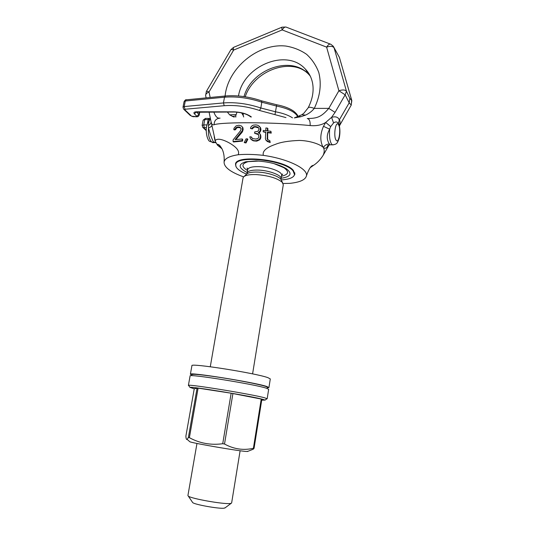 <?xml version="1.0" encoding="UTF-8"?>
<svg xmlns="http://www.w3.org/2000/svg" width="535" height="535" viewBox="0 0 535 535"><rect width="100%" height="100%" fill="white"/><g stroke="black" fill="none" stroke-linecap="round" stroke-linejoin="round"><path stroke-width="0.8" d="M306.435 175.848C308.896 168.739 311.243 165.248 313.463 165.389C317.215 162.961 320.438 159.604 323.127 155.331C324.424 152.428 324.544 149.9 323.494 147.754L323.066 147.192C319.937 141.093 320.077 134.131 323.488 126.313L325.701 122.428L331.573 117.346C335.666 116.202 338.24 117.065 339.284 119.934L349.181 102.854L349.837 98.346L351.829 100.587L351.154 105.368M349.837 98.346L346.459 91.231C345.129 89.706 342.607 89.559 338.896 90.769L326.611 47.127L282.166 29.913L233.635 50.089L209.004 91.993L210.161 97.484M215.197 140.337L211.191 122.12C211.626 124.307 212.596 125.183 214.1 124.742C221.905 121.84 274.99 122.12 310.166 125.558C316.406 126.12 321.582 125.076 325.701 122.428L330.69 126.588L333.572 122.93L331.573 117.346L335.064 112.377L345.155 94.809L349.181 102.854L351.248 105.067L341.363 122.462M323.066 147.192C318.766 143.487 308.133 140.558 299.326 140.438C288.653 140.839 280.621 142.163 275.244 144.423C266.149 147.58 262.183 151.224 263.34 155.357C254.025 154.321 245.645 154.113 238.202 154.742C239.506 151.793 237.714 148.61 232.825 145.199C228.833 142.216 217.544 136.331 215.07 140.959L217.451 145.125L221.978 148.79M235.935 139.488L242.208 132.118L243.117 129.737L242.943 127.751L241.526 126.033L238.951 125.23L236.136 125.852L234.069 128.112L233.775 129.483L234.216 129.938L235.433 129.764L236.744 127.945L238.022 127.47L240.743 127.932M240.322 127.597L241.138 128.728L240.516 130.767L233.126 139.856L233.066 141.528L233.507 141.969L242.582 141.079L242.663 139.414L242.248 138.986L235.066 139.595L242.368 130.647L242.529 127.31L241.526 126.033M244.227 142.577L246 142.965L247.839 139.274L247.437 138.846L246.046 138.866L244.227 142.577L245.592 142.544L247.437 138.846M250.547 138.866L252.908 140.678L256.425 141.173L259.829 139.709L260.846 137.762L260.672 135.041L259.709 133.549L258.224 132.774L260.144 130.874L260.311 127.497L257.984 125.324L255.911 124.896L253.249 125.15L252.059 125.799L250.841 127.123L250.487 128.467L251.925 128.48L253.456 126.835L254.941 126.541L257.602 126.996L258.472 127.718L259.027 128.768L258.325 130.754L257.689 131.389L254.673 131.924L254.607 133.268L257.569 133.75L258.445 134.479L258.92 137.214L257.944 138.498L255.81 139.046L252.587 138.578L251.223 136.866L249.791 136.846L250.547 138.866L253.657 140.631L256.024 140.745L258.485 139.882L259.435 139.281L260.451 137.328L260.271 134.606L259.709 133.549M252.145 138.304L251.223 136.866M254.607 133.268L258.505 134.633M250.487 128.467L252.326 128.922L253.857 127.276L255.342 126.989L258.579 127.925M258.806 133.075L259.883 132.285L260.913 129.992L260.705 127.945L259.161 126.073M265.975 140.237L267.306 141.467L270.202 142.531L269.854 140.725L267.306 139.374L267.306 132.212L270.857 132.653L270.917 131.289L267.366 130.854L267.487 128.139L265.902 127.972L265.775 130.687L263.267 130.446L263.2 131.797L265.714 132.038L265.4 138.812L265.975 140.237L269.794 142.083L269.854 140.725M263.2 131.797L265.694 132.446M266.196 130.694L267.781 130.894L267.888 128.601L267.487 128.139M267.667 139.682L267.701 132.667L271.258 133.115L270.917 131.289M215.445 142.417L213.405 141.922C211.392 137.682 209.767 133.028 208.523 127.945L208.389 125.498C210.275 124.421 211.164 123.157 211.071 121.692L210.028 116.717M283.095 183.498L290.097 183.331C299.941 182.261 305.385 179.793 306.421 175.928C308.454 169.1 288.432 158.888 263.34 155.357M313.463 165.389L310.106 167.749M238.202 154.742C229.462 156.086 224.76 158.507 224.091 161.998C223.931 167.167 230.445 172.13 243.632 176.884M293.494 176.443L294.905 174.249L293.414 170.491C285.035 159.497 235.38 154.267 235.514 164.205L236.109 166.84M218.333 145.861L220.427 146.363M213.405 141.922L215.638 142.785M215.471 142.47L212.83 142.658L211.532 141.889C209.031 139.013 208.028 134.372 208.523 127.945C210.69 127.143 211.793 126.28 211.833 125.35L211.833 125.33M323.347 147.446C324.798 145.212 326.811 144.055 329.386 143.989C326.47 139.515 326.557 134.579 329.66 129.189L330.69 126.588M329.386 143.989L330.115 144.798L330.864 144.811M208.389 125.498L208.944 121.358C210.797 118.088 209.834 118.777 210.175 117.901L210.108 117.178M208.576 122.054L210.288 118.021L209.098 112.176M323.494 147.754C325.253 148.897 326.925 148.041 328.517 145.179M339.371 125.919L351.248 105.067L351.656 100.112L339.424 57.439L351.742 100.292M339.29 125.551C340.28 122.642 340.28 120.77 339.284 119.934L338.454 123.665L339.357 125.839C340.166 130.065 340.093 134.265 339.123 138.451C337.418 142.397 337.719 144.316 332.456 144.845L331.519 144.029C329.747 140.979 329.132 136.037 329.66 129.189L323.488 126.313M335.064 112.377L328.791 108.378L338.896 90.769L345.155 94.809L346.459 91.231L334.061 47.775C332.71 46.117 330.222 45.896 326.611 47.127C328.189 44.606 329.607 43.663 330.857 44.291L333.285 46.257L339.424 57.439L333.967 47.495M310.166 125.558C310.32 121.238 309.35 118.904 307.257 118.549C316.426 118.349 320.913 117.606 328.791 108.378L314.279 108.384C310.741 107.094 308.695 106.913 308.153 107.836L303.86 113.239L301.9 114.724L294.344 117.914L300.737 116.744L305.605 115.085L301.9 114.724M214.1 124.742C214.207 120.642 216.2 118.436 220.092 118.128M213.813 111.975C215.378 116.242 217.21 118.302 219.297 118.148M215.07 140.959L214.214 136.799M205.674 95.758L205.634 95.571C205.6 94.18 206.724 92.983 209.004 91.993C207.426 91.298 206.543 91.117 206.343 91.458L205.634 95.571L206.122 97.885M341.444 122.187L339.391 126.006M333.572 122.93C335.726 121.432 337.351 121.679 338.454 123.665M243.713 117.004L242.709 114.202L243.706 117.004M241.606 112.892L242.87 114.958M235.808 117.138L235.788 115.694L236.965 112.143M305.605 115.085C309.21 113.387 312.099 111.153 314.279 108.384C320.137 96.18 321.655 84.256 318.827 72.606C316.152 65.437 312.072 59.338 306.588 54.316C300.456 50.076 293.548 47.327 285.857 46.057C257.977 42.954 227.836 68.112 225.095 96.019M227.321 111.996L229.655 114.851L234.236 117.185M300.737 116.744L299.145 116.155M229.655 114.851L236.069 114.537M232.243 116.476L235.754 115.928M206.376 91.405L230.839 49.788C231.1 49.347 232.029 49.447 233.635 50.089C233.24 48.304 233.273 47.368 233.748 47.287L281.878 27.218M285.911 27.017L282.019 27.165C281.657 27.191 281.711 28.108 282.166 29.913C283.717 27.472 285.168 26.589 286.526 27.258L330.289 44.077M239.045 127.37L238.617 126.922L239.901 127.149M238.022 127.47L237.593 127.022L238.617 126.922M236.744 127.945L236.316 127.497L237.593 127.022M235.975 128.701L235.54 128.253L236.316 127.497M235.433 129.764L234.999 129.316L235.54 128.253M233.775 129.483L234.999 129.316M242.943 127.751L242.529 127.31M243.144 129.069L242.729 128.627M243.117 129.737L242.703 129.296M242.783 131.088L242.368 130.647M242.208 132.118L241.793 131.684M242.582 141.079L242.168 140.651L242.248 138.986M233.066 141.528L242.168 140.651M246 142.965L245.592 142.544M259.829 139.709L259.435 139.281M260.491 138.746L260.097 138.311M258.887 140.317L258.485 139.882M257.643 140.906L257.241 140.478M256.425 141.173L256.024 140.745M254.058 141.059L253.657 140.631M252.908 140.678L252.507 140.257M251.778 139.976L251.376 139.555M251.878 137.97L251.477 137.542M257.97 134.185L257.569 133.75M256.191 133.757L255.797 133.315M257.997 127.444L257.602 126.996M256.526 127.036L256.125 126.588M255.342 126.989L254.941 126.541M253.857 127.276L253.456 126.835M252.955 127.925L252.553 127.484M252.326 128.922L251.925 128.48M260.705 127.945L260.311 127.497M260.946 129.316L260.552 128.868M260.913 129.992L260.518 129.544M260.545 131.316L260.144 130.874M259.883 132.285L259.488 131.844M260.672 135.041L260.271 134.606M260.913 136.412L260.518 135.977M260.846 137.762L260.451 137.328M270.202 142.531L269.794 142.083M268.262 141.929L267.861 141.487M267.306 141.467L266.905 141.026M271.258 133.115L270.857 132.653M267.701 132.667L267.306 132.212M267.426 138.759L267.025 138.318M225.228 507.748L223.884 508.21C218.527 508.859 195.001 504.645 192.734 502.639L192.413 502.158M224.807 508.063L231.107 503.361L229.903 503.535C222.901 504.298 191.209 498.64 188.333 496.132L187.919 495.584M231.107 503.361L231.628 503L240.115 450.751M252.587 373.885L283.289 184.762L282.192 182.248C276.876 177.988 268.109 175.426 255.89 174.557C249.143 174.403 244.976 175.279 243.392 177.179L243.03 178.021M247.183 172.578C238.329 167.896 237.868 164.285 245.806 161.757L256.091 160.941C268.45 161.603 278.467 164.145 286.145 168.578C292.638 173.514 290.973 176.737 281.142 178.262M281.223 179.914C289.234 179.386 293.675 177.613 294.544 174.591L293.06 170.872C284.754 160.005 235.614 154.829 235.748 164.646C235.5 166.044 236.216 167.529 237.901 169.093C239.84 170.859 242.729 172.537 246.568 174.116M191.677 374.995L190.393 374.239C188.119 371.765 254.092 382.251 266.49 386.39L268.945 387.527L267.44 387.795M191.911 365.699L191.918 365.672C189.731 362.77 255.57 373.096 267.875 377.643L270.295 378.927L268.945 387.5M267.125 387.347C267.547 387.139 266.798 386.745 264.865 386.15C258.806 384.277 239.653 380.505 221.737 377.69C202.377 374.734 192.506 373.731 192.132 374.667M266.738 398.883L267.172 398.756L268.67 389.246L266.209 388.142C253.791 384.09 187.798 373.57 190.085 375.958L188.394 385.434L188.822 385.735M267.172 398.756L264.678 397.819C252.761 394.389 189.464 384.05 188.554 385.347L188.394 385.434M261.715 400.153L265.099 400.086L262.772 399.331C251.296 396.121 190.921 386.237 189.952 387.38L194.238 388.831M185.906 436.018L185.892 436.085C186.026 438.747 186.434 439.844 187.116 439.375L188.394 437.463L189.39 437.67C199.669 443.328 210.783 445.347 222.72 443.722L224.513 444.017C233.802 449.153 243.432 450.577 253.396 448.303L261.227 399.056L261.862 399.21L254.058 448.31L253.236 449.206L250.948 450.116M261.227 399.056L231.16 393.212L198.097 388.136L194.252 388.744L185.892 436.085M253.396 448.303L254.058 448.31M189.403 441.355L189.978 441.85C195.275 443.615 237.44 450.838 246.16 451.466L247.993 451.286M208.79 121.539C203.855 126.942 207.078 141.146 210.014 141.461L213.967 142.678M333.278 144.858L330.115 144.798C328.115 145.293 327.199 145.721 327.366 146.088L328.296 145.286M336.107 140.19C338.882 144.557 341.276 128.467 338.434 124.628C335.672 119.94 333.178 136.465 336.107 140.19M310.28 76.097L309.036 74.693C291.615 54.757 251.597 68.975 243.993 96.594M242.529 113.112L242.709 114.202M310.474 76.505L305.452 69.202C286.686 47.662 243.084 65.932 238.496 95.972M244.201 176.41L246.314 174.417C247.732 172.725 251.403 171.942 257.335 172.063C267.908 172.297 280.835 176.811 281.39 180.349L282.654 182.783M281.082 179.66L281.056 178.79C282.192 175.353 268.998 170.29 257.984 170.07C251.423 169.976 247.792 170.966 247.103 173.046L246.762 173.935M247.096 173.093L247.685 169.669C248.38 167.562 252.005 166.552 258.565 166.632C269.58 166.826 282.754 171.929 281.611 175.406L281.069 178.73M247.678 169.729L247.043 168.03L247.698 168.98M281.477 176.222C288.632 174.604 289.482 171.795 284.031 167.796L275.599 164.078M247.538 170.538C241.252 166.639 241.419 163.697 248.039 161.704L257.054 160.975M206.443 127.43L203.755 127.778L206.176 130.079M285.964 117.6L259.569 110.491C247.397 106.478 235.614 104.88 224.225 105.703L185.016 109.24L184.709 109.648L191.604 116.209L196.385 116.623L196.847 116.229L194.352 113.821C193.342 112.591 194.118 111.915 196.679 111.788L233.882 111.842C241.312 112.129 247.143 113.841 251.383 116.971M292.511 117.84C288.231 115.112 282.567 113.092 275.518 111.782L260.826 107.99C247.952 103.723 235.5 102.045 223.449 102.934L184.207 106.565L183.01 107.16L183.545 109.08M275.01 114.463L276.481 106.03C288.104 108.411 295.206 111.969 297.774 116.704M259.569 110.491L260.826 107.99L261.816 102.225L276.481 106.03L276.655 104.76C283.898 106.124 289.602 108.297 293.789 111.273C296.544 113.587 297.928 115.373 297.941 116.643M224.225 105.703L223.449 102.934L224.499 97.196C236.537 96.253 248.976 97.932 261.816 102.225L261.488 100.814C249.156 96.681 237.172 95.069 225.549 95.979L224.499 97.196L185.284 101.008L184.207 106.565L185.016 109.24M184.709 109.648L183.92 109.428L190.447 115.634M184.08 101.623L186.367 99.818C185.926 99.423 185.163 100.018 184.08 101.623L183.01 107.16M208.844 118.442L205.621 118.422L204.751 119.573L203.761 124.882L202.136 125.451L203.126 120.154L204.751 119.573L208.162 119.593L207.306 124.22M207.052 124.916L203.761 124.882L204.216 127.41M210.101 118.609L209.024 118.442L208.162 119.593L209.8 119.8M199.415 111.955L198.946 114.41L196.452 111.975M199.789 111.955L199.214 114.998L198.946 114.41L196.847 116.229M191.604 116.209L193.356 116.764M192.894 116.61L196.847 116.777M196.385 116.623L196.646 116.777C197.81 116.911 198.666 116.316 199.214 114.998M194.352 113.821L196.465 111.969M196.679 111.788L197.148 111.949M233.882 111.842L234.317 112.009M196.031 111.815L195.476 112.243L234.129 112.009C241.532 112.343 247.083 114.002 250.788 116.971L250.761 116.951M203.755 127.778L202.638 127.223M188.394 437.463L197.101 388.015M189.39 437.67L198.097 388.136M222.72 443.722L231.16 393.212M224.513 444.017L232.926 393.513M224.091 161.998C224.526 156.728 223.764 152.214 221.791 148.449L220.333 146.249C219.504 145.045 218.554 144.403 217.491 144.33L218.574 146.135M323.127 155.331L329.119 144.965M339.511 57.619L339.284 57.024M308.227 107.702C312.661 98.942 314.065 90.542 312.453 82.49C311.27 77.221 308.936 72.793 305.452 69.202L309.036 74.693C292.678 56.496 254.005 69.945 245.217 96.775M243.03 113.246L243.325 115.286M233.561 47.361L230.879 49.715M192.734 502.639L188.333 496.132M243.044 177.954L210.275 366.749M196.967 443.441L187.912 495.604M281.851 174.677L282.694 174.062L281.617 175.36M245.806 161.757L258.82 161.075M273.88 163.59L286.145 168.578M236.035 162.994L235.748 164.646M294.825 172.832L294.558 174.484M205.433 118.422L203.126 120.154M206.162 130.567L202.992 127.557L202.136 125.451M261.648 100.868L276.655 104.76M186.367 99.818L225.268 96.006M190.393 374.239L191.918 365.672M265.099 400.086L267.085 398.628M189.952 387.38L188.554 385.347M247.324 451.547L253.236 449.206M189.978 441.85L187.116 439.375M185.899 436.052L194.252 388.744"/></g></svg>
